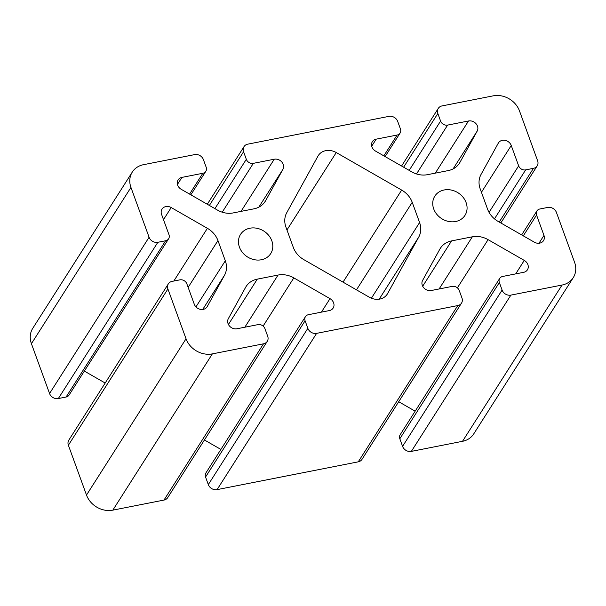 <?xml version="1.0" encoding="UTF-8"?>
<svg xmlns="http://www.w3.org/2000/svg" width="606" height="606" viewBox="0 0 606 606"><rect width="100%" height="100%" fill="white"/><g stroke="black" fill="none" stroke-linecap="round" stroke-linejoin="round"><path stroke-width="0.91" d="M239.446 247.172A17.885 15.294 32.5 0 0 254.278 259.686A17.885 15.294 32.5 0 0 270.715 253.596A17.885 15.294 32.5 0 0 271.821 240.802A17.885 15.294 32.5 0 0 256.989 228.288A17.885 15.294 32.5 0 0 240.552 234.378A17.885 15.294 32.5 0 0 239.446 247.172M433.714 208.934A17.885 15.294 32.5 0 0 448.546 221.44A17.885 15.294 32.5 0 0 464.984 215.35A17.885 15.294 32.5 0 0 466.09 202.555A17.885 15.294 32.5 0 0 451.258 190.049A17.885 15.294 32.5 0 0 434.82 196.139A17.885 15.294 32.5 0 0 433.714 208.934M371.925 146.902A7.31 6.257 -147.5 0 1 372.379 141.675A7.31 6.257 -147.5 0 1 376.197 139.153L397.104 135.04A5.719 4.893 32.5 0 0 400.089 133.07A5.719 4.893 32.5 0 0 400.445 128.972L397.688 121.405A7.151 6.121 32.5 0 0 388.923 116.375L247.748 144.16A7.151 6.121 32.5 0 0 244.013 146.629A7.151 6.121 32.5 0 0 243.574 151.742L246.324 159.31A5.719 4.893 32.5 0 0 253.338 163.34L274.245 159.226A7.31 6.257 -147.5 0 1 281.805 161.999A7.31 6.257 -147.5 0 1 282.934 169.309L265.686 200.586A21.46 18.354 -147.5 0 1 265.178 201.442A21.46 18.354 -147.5 0 1 253.959 208.835L233.196 212.926A21.46 18.354 -147.5 0 1 217.448 210.085L181.255 189.322A7.31 6.257 -147.5 0 1 177.656 185.148A7.31 6.257 -147.5 0 1 178.111 179.914A7.31 6.257 -147.5 0 1 181.929 177.391L202.828 173.278A5.719 4.893 32.5 0 0 205.82 171.309A5.719 4.893 32.5 0 0 206.176 167.218L203.419 159.651A7.151 6.121 32.5 0 0 194.647 154.613L143.493 164.688A21.46 18.354 32.5 0 0 132.282 172.081A21.46 18.354 32.5 0 0 130.949 187.428L149.084 237.249A7.151 6.121 32.5 0 0 157.855 242.286L165.627 240.756A5.719 4.893 32.5 0 0 168.619 238.779A5.719 4.893 32.5 0 0 168.976 234.689L161.56 214.335A7.31 6.257 -147.5 0 1 162.014 209.1A7.31 6.257 -147.5 0 1 171.203 207.547L207.396 228.31A21.46 18.354 -147.5 0 1 217.955 240.567L225.311 260.792A21.46 18.354 -147.5 0 1 224.493 275.291L207.244 306.568A7.31 6.257 -147.5 0 1 207.07 306.863A7.31 6.257 -147.5 0 1 200.351 309.348A7.31 6.257 -147.5 0 1 194.284 304.235L186.875 283.881A5.719 4.893 32.5 0 0 179.861 279.858L172.089 281.381A7.151 6.121 32.5 0 0 168.354 283.85A7.151 6.121 32.5 0 0 167.907 288.964L186.042 338.784A21.46 18.354 32.5 0 0 212.358 353.881L263.512 343.814A7.151 6.121 32.5 0 0 267.254 341.352A7.151 6.121 32.5 0 0 267.693 336.232L264.936 328.664A5.719 4.893 32.5 0 0 257.921 324.642L237.022 328.755A7.31 6.257 -147.5 0 1 228.053 323.612A7.31 6.257 -147.5 0 1 228.333 318.665L245.581 287.388A21.46 18.354 -147.5 0 1 246.089 286.532A21.46 18.354 -147.5 0 1 257.3 279.139L278.063 275.056A21.46 18.354 -147.5 0 1 293.819 277.889L330.005 298.652A7.31 6.257 -147.5 0 1 333.156 308.06A7.31 6.257 -147.5 0 1 329.331 310.583L308.431 314.696A5.719 4.893 32.5 0 0 305.439 316.665A5.719 4.893 32.5 0 0 305.091 320.763L307.84 328.331A7.151 6.121 32.5 0 0 316.612 333.361L457.78 305.568A7.151 6.121 32.5 0 0 461.522 303.106A7.151 6.121 32.5 0 0 461.961 297.993L459.204 290.418A5.719 4.893 32.5 0 0 452.19 286.396L431.29 290.509A7.31 6.257 -147.5 0 1 422.321 285.365A7.31 6.257 -147.5 0 1 422.602 280.426L439.85 249.142A21.46 18.354 -147.5 0 1 440.357 248.293A21.46 18.354 -147.5 0 1 451.568 240.9L472.332 236.81A21.46 18.354 -147.5 0 1 488.088 239.65L524.273 260.413A7.31 6.257 -147.5 0 1 527.425 269.821A7.31 6.257 -147.5 0 1 523.599 272.336L502.7 276.45A5.719 4.893 32.5 0 0 499.708 278.427A5.719 4.893 32.5 0 0 499.359 282.517L502.109 290.085A7.151 6.121 32.5 0 0 510.881 295.114L562.042 285.047A21.46 18.354 32.5 0 0 573.253 277.654A21.46 18.354 32.5 0 0 574.579 262.307L556.444 212.479A7.151 6.121 32.5 0 0 547.673 207.449L539.908 208.979A5.719 4.893 32.5 0 0 536.916 210.949A5.719 4.893 32.5 0 0 536.56 215.047L543.968 235.401A7.31 6.257 -147.5 0 1 543.514 240.635A7.31 6.257 -147.5 0 1 534.325 242.18L498.14 221.425A21.46 18.354 -147.5 0 1 487.58 209.161L480.217 188.943A21.46 18.354 -147.5 0 1 481.035 174.445L498.283 143.167A7.31 6.257 -147.5 0 1 498.458 142.872A7.31 6.257 -147.5 0 1 505.184 140.38A7.31 6.257 -147.5 0 1 511.244 145.501L518.653 165.855A5.719 4.893 32.5 0 0 525.675 169.877L533.447 168.347A7.151 6.121 32.5 0 0 537.181 165.885A7.151 6.121 32.5 0 0 537.62 160.764L519.493 110.943A21.46 18.354 32.5 0 0 493.178 95.854L442.016 105.921A7.151 6.121 32.5 0 0 438.282 108.383A7.151 6.121 32.5 0 0 437.843 113.504L440.592 121.071A5.719 4.893 32.5 0 0 447.614 125.094L468.514 120.98A7.31 6.257 -147.5 0 1 476.074 123.76A7.31 6.257 -147.5 0 1 477.202 131.063L459.954 162.347A21.46 18.354 -147.5 0 1 459.446 163.203A21.46 18.354 -147.5 0 1 448.228 170.589L427.465 174.679A21.46 18.354 -147.5 0 1 411.716 171.839L375.523 151.083A7.31 6.257 -147.5 0 1 371.925 146.902M303.871 259.663L369.274 297.19A14.309 12.234 32.5 0 0 387.249 294.152A14.309 12.234 32.5 0 0 387.59 293.584L418.761 237.044A21.46 18.354 32.5 0 0 419.587 222.546L412.224 202.328A21.46 18.354 32.5 0 0 401.664 190.072L336.254 152.545A14.309 12.234 32.5 0 0 318.279 155.583A14.309 12.234 32.5 0 0 317.945 156.151L286.767 212.683A21.46 18.354 32.5 0 0 285.949 227.182L293.312 247.407A21.46 18.354 32.5 0 0 303.871 259.663M499.708 278.427L400.18 434.691A5.719 4.893 32.5 0 0 399.824 438.782L402.581 446.349A7.151 6.121 32.5 0 0 411.353 451.387L462.507 441.312A21.46 18.354 32.5 0 0 473.718 433.919L573.253 277.654M398.703 401.733L415.155 411.179M305.439 316.665L205.911 472.93A5.719 4.893 32.5 0 0 205.555 477.028L208.312 484.595A7.151 6.121 32.5 0 0 217.077 489.625L358.252 461.84A7.151 6.121 32.5 0 0 361.987 459.371L461.522 303.106M204.427 439.979L220.887 449.417M168.354 283.85L68.819 440.115A7.151 6.121 32.5 0 0 68.38 445.236L86.507 495.057A21.46 18.354 32.5 0 0 112.822 510.146L163.984 500.079A7.151 6.121 32.5 0 0 167.718 497.617L267.254 341.352M84.348 371.084L105.171 383.037M132.282 172.081L32.747 328.346A21.46 18.354 32.5 0 0 31.421 343.693L49.556 393.521A7.151 6.121 32.5 0 0 58.327 398.551L66.092 397.021A5.719 4.893 32.5 0 0 69.084 395.051L168.619 238.779M376.197 139.153L371.713 146.197M181.929 177.391L177.444 184.444M202.828 173.278L189.572 194.094M130.949 187.428L31.421 343.693M149.084 237.249L49.556 393.521M157.855 242.286L58.327 398.551M165.627 240.756L66.092 397.021M171.203 207.547L163.499 219.652M207.396 228.31L173.808 281.048M217.955 240.567L188.148 287.373M225.311 260.792L195.95 306.894M224.493 275.291L202.73 309.461M207.244 306.568L206.881 307.144M167.907 288.964L68.38 445.236M186.042 338.784L86.507 495.057M212.358 353.881L112.822 510.146M263.512 343.814L163.984 500.079M257.3 279.139L228.432 324.468M278.063 275.056L244.839 327.21M293.819 277.889L263.118 326.089M330.005 298.652L321.415 312.135M305.091 320.763L205.555 477.028M307.84 328.331L208.312 484.595M316.612 333.361L217.077 489.625M457.78 305.568L358.252 461.84M451.568 240.9L422.7 286.221M472.332 236.81L439.108 288.971M488.088 239.65L457.386 287.85M524.273 260.413L515.683 273.897M499.359 282.517L399.824 438.782M502.109 290.085L402.581 446.349M510.881 295.114L411.353 451.387M562.042 285.047L462.507 441.312M536.56 215.047L523.304 235.863M543.968 235.401L538.969 243.256M511.244 145.501L481.437 192.299M518.653 165.855L489.042 212.35M525.675 169.877L494.473 218.864M533.447 168.347L499.238 222.054M437.843 113.504L403.634 167.203M440.592 121.071L409.179 170.392M447.614 125.094L416.496 173.952M468.514 120.98L435.29 173.142M477.202 131.063L453.083 168.93M459.954 162.347L458.886 164.021M397.104 135.04L383.84 155.856M243.574 151.742L209.365 205.449M246.324 159.31L214.91 208.631M253.338 163.34L222.22 212.191M274.245 159.226L241.021 211.38M282.934 169.309L258.815 207.169M265.686 200.586L264.617 202.26M387.59 293.584L386.878 294.698M418.761 237.044L379.189 299.182M419.587 222.546L371.395 298.213M412.224 202.328L356.479 289.85M401.664 190.072L343.026 282.131M336.254 152.545L286.956 229.954M205.82 171.309L190.845 194.821M536.916 210.949L521.652 234.916M537.181 165.885L500.829 222.963M438.282 108.383L401.573 166.021M400.089 133.07L385.113 156.583M244.013 146.629L207.297 204.267"/></g></svg>
